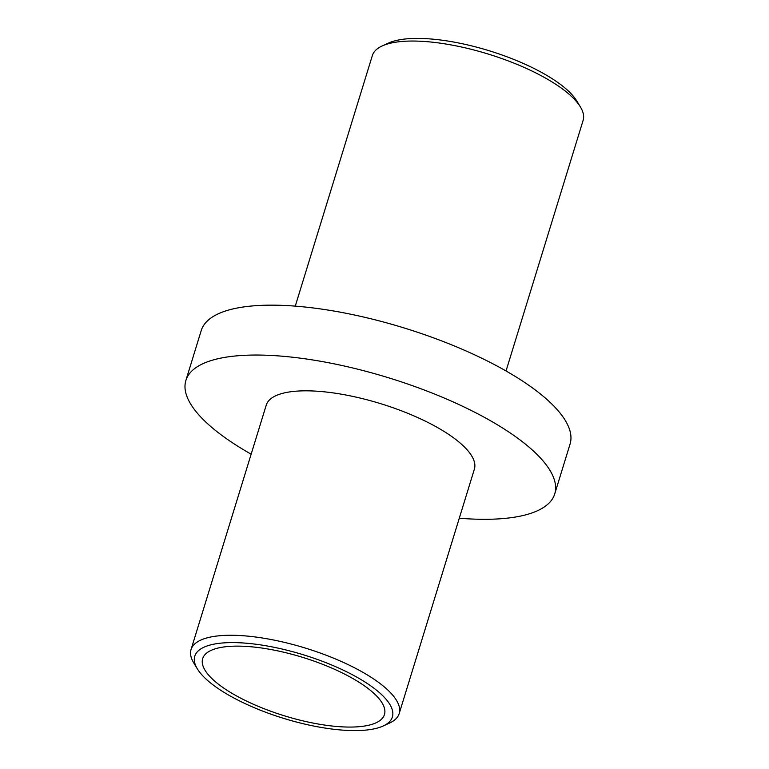 <?xml version="1.0" encoding="UTF-8"?>
<svg xmlns="http://www.w3.org/2000/svg" width="769" height="769" viewBox="0 0 769 769"><rect width="100%" height="100%" fill="white"/><g stroke="black" fill="none" stroke-linecap="round" stroke-linejoin="round"><path stroke-width="1.15" d="M382.183 45.948L388.499 43.064A104.747 33.73 17.1 0 1 530.754 66.874A104.747 33.73 17.1 0 1 576.788 100.989L580.384 106.92A110.255 35.509 -162.9 0 0 531.927 71.017A110.255 35.509 -162.9 0 0 382.183 45.948A110.255 35.509 -162.9 0 0 372.35 55.56L295.267 306.129M506.031 370.975L583.113 120.397A110.255 35.509 -162.9 0 0 580.384 106.92M242.764 702.501A103.363 33.288 -162.9 0 0 383.154 726.003A103.363 33.288 -162.9 0 0 344.377 670.693A103.363 33.288 -162.9 0 0 234.209 642.605A103.363 33.288 -162.9 0 0 197.335 668.838A103.363 33.288 -162.9 0 0 242.764 702.501M197.335 668.838L193.74 662.897A108.881 35.066 17.1 0 1 191.039 649.594A108.881 35.066 17.1 0 1 348.626 664.858A108.881 35.066 17.1 0 1 399.169 713.622A108.881 35.066 17.1 0 1 389.46 723.11L383.154 726.003M246.83 701.222A95.096 30.625 17.1 0 1 202.68 658.629A95.096 30.625 17.1 0 1 340.311 671.971A95.096 30.625 17.1 0 1 384.462 714.555A95.096 30.625 17.1 0 1 246.83 701.222M191.039 649.594L266.237 405.157A108.881 35.066 17.1 0 1 423.825 420.422A108.881 35.066 17.1 0 1 474.367 469.186L399.169 713.622M251.155 454.191A192.952 62.135 17.1 0 1 185.887 380.434A192.952 62.135 17.1 0 1 465.149 407.493A192.952 62.135 17.1 0 1 554.728 493.909A192.952 62.135 17.1 0 1 459.285 518.219M185.887 380.434L201.228 330.555A192.952 62.135 17.1 0 1 480.49 357.604A192.952 62.135 17.1 0 1 570.069 444.021L554.728 493.909"/></g></svg>
